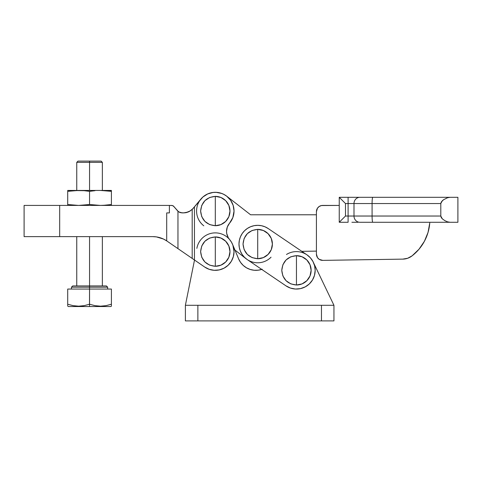 <?xml version="1.0" encoding="UTF-8"?>
<svg xmlns="http://www.w3.org/2000/svg" width="482" height="482" viewBox="0 0 482 482"><rect width="100%" height="100%" fill="white"/><g stroke="black" fill="none" stroke-linecap="round" stroke-linejoin="round"><path stroke-width="0.72" d="M257.707 244.049L257.707 229.372C248.796 230.245 243.898 235.138 243.03 244.049C243.898 252.966 248.796 257.858 257.707 258.732L257.707 244.049L257.707 258.732L252.092 257.611L247.332 254.43L244.151 249.67L243.03 244.049L244.151 238.433L247.332 233.674L252.092 230.492L257.707 229.372L263.329 230.492L268.088 233.674L271.27 238.433L272.39 244.049L271.27 249.67L268.088 254.43L263.329 257.611L257.707 258.732A14.677 14.677 0 0 0 272.39 244.049A14.677 14.677 0 0 0 257.707 229.372L257.707 244.049M296.448 270.336L296.448 255.659C287.531 256.526 282.639 261.419 281.771 270.336C282.639 279.253 287.531 284.145 296.448 285.013L296.448 270.336L296.448 285.013L290.833 283.898L286.067 280.717L282.886 275.957L281.771 270.336L282.886 264.72L286.067 259.961L290.833 256.773L296.448 255.659L302.063 256.773L306.829 259.961L310.01 264.72L311.125 270.336L310.01 275.957L306.829 280.717L302.063 283.898L296.448 285.013A14.677 14.677 0 0 0 311.125 270.336A14.677 14.677 0 0 0 296.448 255.659L296.448 270.336M315.174 270.336A18.726 18.726 0 0 1 285.934 285.832L247.194 259.545A18.726 18.726 0 0 1 242.211 233.535A18.726 18.726 0 0 1 268.221 228.558L306.962 254.839A18.726 18.726 0 0 1 315.174 270.336L314.619 265.817L312.993 261.569L310.39 257.834L306.962 254.839L268.221 228.558L264.998 226.805L261.491 225.715L257.84 225.329L254.189 225.66L250.664 226.703L247.417 228.408L244.561 230.715L242.211 233.535L240.458 236.764L239.367 240.265L238.982 243.916L239.319 247.573L240.355 251.092L242.066 254.345L244.374 257.195L247.194 259.545L285.934 285.832L290.465 288.079L295.43 289.037L300.467 288.628L305.214 286.88L309.324 283.934L312.493 279.994L314.493 275.349L315.174 270.336M285.934 285.832L290.465 288.079L295.43 289.037L300.467 288.628M314.619 265.817L312.993 261.569L310.39 257.834L306.962 254.839A18.726 18.726 0 0 0 286.477 254.484M264.998 226.805L261.491 225.715M247.417 228.408L244.561 230.715M242.066 254.345L244.374 257.195L247.194 259.545A18.726 18.726 0 0 0 271.047 257.195M215.303 251.61L215.303 236.933C206.386 237.801 201.494 242.693 200.626 251.61C201.494 260.527 206.386 265.419 215.303 266.287L215.303 251.61L215.303 266.287L220.919 265.172L225.684 261.991L228.866 257.231L229.98 251.61L228.866 245.995L225.684 241.235L220.919 238.048L215.303 236.933L209.688 238.048L204.922 241.235L201.741 245.995L200.626 251.61L201.741 257.231L204.922 261.991L209.688 265.172L215.303 266.287A14.677 14.677 0 0 0 229.98 251.61A14.677 14.677 0 0 0 215.303 236.933L215.303 251.61M215.303 211.038L215.303 196.361C206.386 197.228 201.494 202.121 200.626 211.038C201.494 219.955 206.386 224.847 215.303 225.715L215.303 211.038L215.303 225.715L220.919 224.6L225.684 221.419L228.866 216.653L229.98 211.038L228.866 205.422L225.684 200.657L220.919 197.475L215.303 196.361L209.688 197.475L204.922 200.657L201.741 205.422L200.626 211.038L201.741 216.653L204.922 221.419L209.688 224.6L215.303 225.715A14.677 14.677 0 0 0 229.98 211.038A14.677 14.677 0 0 0 215.303 196.361L215.303 211.038M170.05 243.187L177.96 248.634L177.96 211.267L179.919 212.484L182.184 212.911L180.123 212.562L183.522 212.911L185.901 212.683L190.318 210.899L193.107 208.417L202.91 196.999L207.712 193.921L213.219 192.426L216.081 192.33L221.678 193.433L224.287 194.608L226.685 196.168L230.631 200.283L233.161 205.398L234.029 211.038A18.726 18.726 0 0 1 229.534 223.208L227.311 226.998L226.534 231.324L226.733 233.523L228.251 237.644L231.45 242.133L232.866 245.121L234.029 251.61A18.726 18.726 0 0 1 204.681 267.034L193.216 259.135L194.439 259.979L194.439 206.82L192.185 209.411L192.185 258.43L193.216 259.135L177.96 248.634L177.96 211.267L173.357 205.995L172.387 205.537L169.393 205.422L172.387 205.537L173.954 206.543L173.46 206.073M161.59 238.241L163.488 239.048L156.451 236.903L152.77 236.632L24.1 236.632L59.678 236.632L59.678 205.422L24.1 205.422L169.393 205.422L169.393 212.911L166.7 212.911L166.7 240.88L168.827 242.344M160.06 237.716L161.464 238.192M170.917 243.778L170.074 243.199M171.08 205.422L172.237 205.495M156.517 236.915L157.042 236.999M163.687 239.144L165.001 239.831M192.185 258.43L192.185 209.411L194.439 206.82L194.439 259.979L166.7 240.88A24.968 24.968 0 0 0 152.77 236.632L59.678 236.632L59.678 205.422L169.393 205.422L169.393 212.911L166.7 212.911L168.827 212.911L166.7 212.911L166.7 240.88L163.488 239.048M178.84 211.941L182.184 212.911L179.268 212.188M191.33 257.84L192.577 258.695L191.33 257.84M188.07 255.599L190.131 257.014L188.07 255.599M190.33 210.887L188.07 212.05L190.33 210.887M185.865 212.689L186.498 212.55M194.439 206.82L200.916 199.048A18.726 18.726 0 0 1 234.029 211.038L232.866 217.527L229.534 223.208A12.484 12.484 0 0 0 229.534 239.44A18.726 18.726 0 0 1 234.029 251.61L233.342 256.635L231.33 261.292L228.143 265.239L224.016 268.185L219.244 269.92L214.189 270.306L209.212 269.317L204.681 267.034L194.439 259.979M214.189 270.306L219.244 269.92M234.029 251.61L233.734 248.314M226.685 196.168L224.287 194.608M193.107 208.417L190.348 210.881M190.318 210.899L186.673 212.508M178.581 211.767L178.189 211.465M178.491 211.7L173.418 206.037M173.297 205.953L172.881 205.718M179.533 212.321L182.178 212.911M188.197 212.002L183.522 212.911L185.835 212.695L182.184 212.911L179.919 212.484L178.262 211.526M177.96 211.267L178.834 211.935M187.679 212.194L187.992 212.08M189.318 211.484L192.577 209.019M111.402 205.422L111.402 204.513L105.944 205.181L111.402 204.513L111.402 205.422L111.402 191.348L100.479 190.438L89.556 190.438L89.556 161.102L78.012 161.102L101.106 161.102L89.556 161.102L89.556 162.35L102.353 162.35L89.556 162.35L89.556 190.438L78.632 190.438L67.709 191.348L78.632 190.438L67.709 190.438L84.097 190.679L75.903 190.498L67.709 191.348L67.709 204.513L78.632 205.422L89.556 204.513L78.632 205.422L67.709 204.513L67.709 190.438M89.501 304.244L89.556 285.94L106.414 285.94L89.556 285.94L89.556 236.632L89.556 287.188L107.661 287.188L89.556 287.188L89.556 289.061L111.402 289.061L111.402 304.226L106.01 305.654L100.503 306.178L94.966 305.654L89.556 304.226L84.163 305.654L78.656 306.178L73.119 305.654L67.709 304.226L67.709 305.66M82.446 305.925L84.254 305.636M67.709 306.046L68.336 306.54L110.782 306.54L111.402 306.178L111.402 289.061L67.709 289.061L67.709 304.226L73.107 305.654L78.614 306.178L73.119 305.654L67.709 304.226L67.709 289.061L89.556 289.061L89.556 306.54L89.556 304.226L84.163 305.654L78.656 306.178M80.633 306.112L81.217 306.064M68.336 306.54L110.782 306.54M111.402 304.226L106.1 305.636M105.606 305.727L105.938 305.666M104.293 305.925L100.503 306.178L94.966 305.654L100.581 306.178M102.341 306.118L103.232 306.046M94.966 305.654L89.556 304.226L94.954 305.654M89.556 287.188L71.457 287.188L89.556 287.188M89.556 285.94L72.704 285.94L89.556 285.94M100.479 205.422L89.556 204.513L89.556 191.348L95.02 190.679L89.556 191.348L89.556 204.513L100.479 205.422L105.944 205.181L103.214 205.362L111.402 204.513L111.402 190.438L78.632 190.438M111.402 190.679L100.479 190.438L111.402 191.348L111.402 190.438L111.402 191.348M89.556 191.348L84.097 190.679L89.556 191.348L95.02 190.679M67.709 205.362L67.709 204.513M89.556 204.513L84.097 205.181M89.556 162.35L76.759 162.35L89.556 162.35M457.9 222.274L457.9 197.307L450.098 197.307L457.9 197.307L457.9 222.274L450.098 222.274L457.9 222.274M246.139 258.78L234.945 250.062L232.589 244.41L234.945 250.062L246.139 258.78M229.51 239.409A18.726 18.726 0 0 1 230.125 240.169M230.932 241.301A18.726 18.726 0 0 1 231.956 243.042M232.469 244.133A18.726 18.726 0 0 1 232.589 244.41L231.197 241.717L232.589 244.41A18.726 18.726 0 0 0 231.45 242.133M203.802 225.817A18.726 18.726 0 0 1 200.916 199.048M226.817 196.27L250.598 214.785L316.421 214.785L250.598 214.785L226.817 196.27L223.702 194.3L226.805 196.264M316.421 251.11L301.798 251.339L316.421 251.11M316.421 254.135L316.421 211.664L316.421 254.135L317.493 257.635L319.247 259.358L322.765 260.376L402.759 259.129L322.765 260.376A6.242 6.242 0 0 1 316.421 254.135M358.09 197.307L359.891 197.307A6.242 5.892 90 0 0 353.999 203.549L353.999 216.032L372.08 216.032L372.08 203.549L372.08 216.032L440.801 216.032L440.801 203.549L353.999 203.549L353.999 216.032L348.1 216.032L348.1 222.274L339.244 222.274L348.1 222.274L348.1 216.032L345.486 216.032L339.244 222.274L345.486 216.032L345.486 203.549L339.244 197.307L345.486 203.549L348.1 203.549L345.486 203.549L345.486 216.032L348.1 216.032L348.1 197.307L339.244 197.307L339.244 222.274L339.244 197.307L351.902 197.307M358.09 222.274L351.902 222.274M359.891 222.274L450.104 222.274L447.531 221.834L450.098 222.274L372.809 222.274A6.242 0.729 -90 0 1 372.08 216.032L348.1 216.032L348.1 203.549L440.801 203.549L440.801 216.032L442.325 218.852L444.862 220.666L447.531 221.834L444.862 220.666L442.325 218.852L441.283 217.605L440.801 216.032L372.08 216.032A6.242 0.729 90 0 0 372.809 222.274L359.891 222.274A6.242 5.892 -90 0 1 353.999 216.032A6.242 5.892 90 0 0 359.891 222.274M359.891 197.307L450.098 197.307L447.525 197.753L443.548 199.735L442.319 200.735L440.801 203.549L441.283 201.982L443.548 199.735L447.525 197.753L450.098 197.307L372.809 197.307A6.242 0.729 90 0 0 372.08 203.549A6.242 0.729 -90 0 1 372.809 197.307L348.1 197.307L348.1 203.549L353.999 203.549A6.242 5.892 -90 0 1 359.891 197.307M412.086 255.858L419.003 249.218L424.401 241.289L428.04 232.42L429.757 222.985A46.031 46.031 0 0 1 412.086 255.858A15.605 15.605 0 0 1 402.759 259.129L407.688 258.25L412.098 255.846M322.663 205.422L339.244 205.422L321.446 205.543L319.198 206.471L317.475 208.194L316.421 211.664A6.242 6.242 0 0 1 322.663 205.422M418.593 249.7L420.431 247.447M423.805 242.374L425.383 239.361M427.504 234.119L428.492 230.758M319.198 206.471L318.253 207.248M223.088 194.005L220.822 193.143M219.75 192.848L217.328 192.42M216.659 192.36L212.99 192.457L209.405 193.264L212.99 192.457L216.659 192.36L212.99 192.457L209.405 193.264L212.99 192.457L216.659 192.36M208.79 193.481L206.633 194.439L208.79 193.481M206.055 194.758L203.055 196.873L200.524 199.536L203.055 196.873L206.055 194.758M229.396 239.277L231.197 241.717L229.396 239.277M246.724 259.22L247.254 259.587L246.724 259.22M339.72 197.783L341.069 199.132L339.72 197.783M345.486 203.549L341.069 199.132M200.524 199.536L203.055 196.873M185.389 305.293L333.948 305.293L321.464 305.293L321.464 320.898L333.948 320.898L333.948 305.293L313.824 263.359L333.948 305.293L333.948 320.898L197.873 320.898L321.464 320.898L321.464 305.293L185.389 305.293L185.389 320.898L197.873 320.898L197.873 305.293L197.873 320.898L185.389 320.898L185.389 305.293L194.511 260.027L185.389 305.293M229.998 240L229.528 239.434L229.998 240M231.92 242.976L231.342 241.946M313.39 262.359L312.529 260.738M311.077 258.647L309.872 257.28M307.944 255.556L306.889 254.791M262.196 269.239L258.25 270.185L254.189 270.263L250.212 269.462L246.501 267.817L243.223 265.419L240.548 262.371L238.59 258.816L232.607 244.452L238.59 258.816A18.726 18.726 0 0 0 261.72 269.402M196.861 248.363A18.726 18.726 0 0 1 229.534 239.44M24.1 205.422L24.1 236.632M102.353 190.438L102.353 162.35L101.106 161.102M102.353 285.94L102.353 236.632M107.661 289.061L107.661 287.188L106.414 285.94M71.457 289.061L71.457 287.188L72.704 285.94M76.759 285.94L76.759 236.632M76.759 190.438L76.759 162.35L78.012 161.102"/></g></svg>
